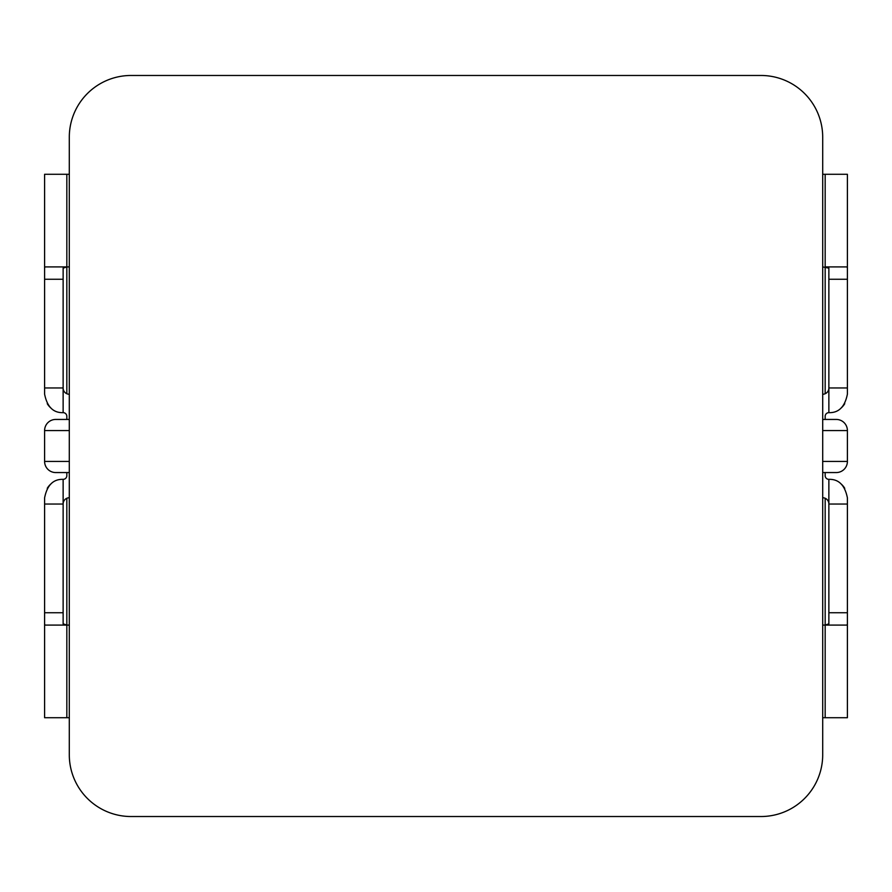 <?xml version="1.0" encoding="UTF-8"?>
<svg xmlns="http://www.w3.org/2000/svg" width="892" height="892" viewBox="0 0 892 892"><rect width="100%" height="100%" fill="white"/><g stroke="black" fill="none" stroke-linecap="round" stroke-linejoin="round"><path stroke-width="1.34" d="M822.703 754.766L822.703 137.234A61.749 61.749 0 0 0 760.943 75.474L131.057 75.474A61.749 61.749 0 0 0 69.297 137.234L69.297 754.766A61.749 61.749 0 0 0 131.057 816.526L760.943 816.526A61.749 61.749 0 0 0 822.703 754.766M69.297 266.909L44.912 266.909L44.6 268.146L44.6 387.953L63.131 387.953L63.131 412.65A3.702 3.702 0 0 1 66.833 416.363L66.833 419.441M69.297 625.091L66.833 625.091L66.833 717.714L44.6 717.714L44.6 623.854L44.912 625.091L66.833 625.091L63.131 623.854L63.131 612.737L44.6 612.737L44.6 631.257M822.703 717.714L825.167 717.714L825.167 625.091L847.088 625.091L847.4 623.854L847.4 504.047L828.869 504.047L828.869 479.35A3.702 3.702 0 0 1 825.167 475.637L825.167 472.559M822.703 625.091L825.167 625.091L825.167 498.26M822.703 266.909L828.869 268.146L828.869 279.263L847.4 279.263L847.4 260.743M825.167 174.286L847.4 174.286L847.4 268.146L847.088 266.909L825.167 266.909L825.167 174.286L822.703 174.286M822.703 419.441L836.283 419.441A11.117 11.117 0 0 1 847.4 430.557L847.4 461.443A11.117 11.117 0 0 1 836.283 472.559A11.117 11.117 0 0 0 847.4 461.443L822.703 461.443M847.4 430.557A11.117 11.117 0 0 0 836.283 419.441A11.117 11.117 0 0 1 847.4 430.557L822.703 430.557M825.167 625.091L828.869 623.854L828.869 504.047M828.869 612.737L847.4 612.737L847.4 631.257M828.869 479.35C838.714 479.026 844.891 485.203 847.4 497.87L847.4 504.047M847.4 623.854L847.4 717.714L825.167 717.714M847.4 268.146L847.4 394.13C844.902 406.797 838.725 412.974 828.869 412.65L828.869 279.263M828.869 388.076A6.177 6.177 0 0 1 823.316 394.219A18.531 18.531 0 0 0 822.703 394.297M822.703 497.703A18.531 18.531 0 0 0 823.316 497.781A6.177 6.177 0 0 1 828.869 503.924M828.869 412.65A3.702 3.702 0 0 0 825.167 416.363L825.167 419.441M844.757 488.337A18.531 18.531 0 0 0 840.799 483.698A18.531 18.531 0 0 1 844.757 488.337M840.81 408.302A18.531 18.531 0 0 0 844.757 403.663A18.531 18.531 0 0 1 840.81 408.302M69.297 174.286L66.833 174.286L66.833 393.74M66.833 717.714L69.297 717.714M66.833 266.909L63.131 268.146L63.131 387.953M63.131 279.263L44.6 279.263L44.6 260.743M63.131 412.65C53.286 412.974 47.109 406.797 44.6 394.13L44.6 387.953M44.6 268.146L44.6 174.286L66.833 174.286M44.6 623.854L44.6 497.87C47.098 485.203 53.275 479.026 63.131 479.35L63.131 612.737M63.131 503.924A6.177 6.177 0 0 1 68.684 497.781A18.531 18.531 0 0 0 69.297 497.703M69.297 394.297A18.531 18.531 0 0 0 68.684 394.219A6.177 6.177 0 0 1 63.131 388.076M63.131 479.35A3.702 3.702 0 0 0 66.833 475.637L66.833 472.559L55.717 472.559A11.117 11.117 0 0 1 44.6 461.443L44.6 430.557A11.117 11.117 0 0 1 55.717 419.441A11.117 11.117 0 0 0 44.6 430.557L69.297 430.557M47.243 403.663A18.531 18.531 0 0 0 51.201 408.302A18.531 18.531 0 0 1 47.243 403.663M51.19 483.698A18.531 18.531 0 0 0 47.243 488.337A18.531 18.531 0 0 1 51.19 483.698M69.297 472.559L55.717 472.559A11.117 11.117 0 0 1 44.6 461.443L44.6 430.557M847.4 461.443A11.117 11.117 0 0 1 836.283 472.559L822.703 472.559M825.167 393.74L825.167 266.909M828.869 387.953L847.4 387.953M66.833 498.26L66.833 625.091M63.131 504.047L44.6 504.047M44.6 461.443L69.297 461.443M69.297 419.441L55.717 419.441"/></g></svg>
